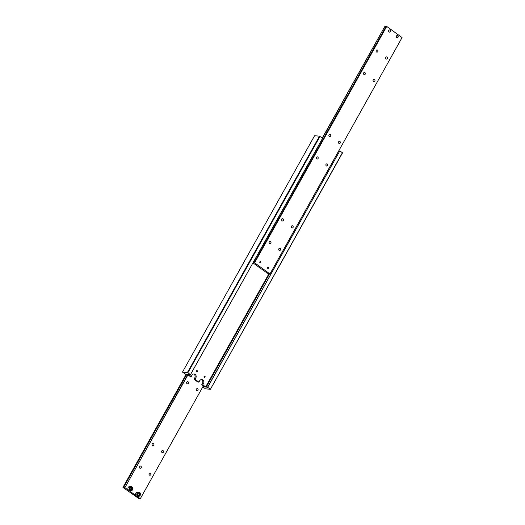 <?xml version="1.0" encoding="UTF-8"?>
<svg xmlns="http://www.w3.org/2000/svg" width="525" height="525" viewBox="0 0 525 525"><rect width="100%" height="100%" fill="white"/><g stroke="black" fill="none" stroke-linecap="round" stroke-linejoin="round"><path stroke-width="0.79" d="M185.673 373.925L187.281 374.371L190.162 376.464L191.218 376.563L191.973 375.211A2.651 2.29 -84.8 0 1 194.132 373.964A2.651 2.29 -84.8 0 1 195.149 374.351A2.651 2.29 -84.8 0 1 195.812 378L195.057 379.345L198.896 382.134L199.651 380.783A2.651 2.29 -84.8 0 1 201.803 379.536A2.651 2.29 -84.8 0 1 202.827 379.929A2.651 2.29 -84.8 0 1 203.483 383.572L202.729 384.923L206.227 387.069L269.463 273.925M204.081 386.584L203.831 387.161L202.847 386.794M342.431 152.703L210.407 389.281L342.523 152.893L339.846 150.819L207.48 387.417L206.227 387.069M189.125 374.24L190.47 374.66L322.58 138.272L319.502 136.165L187.392 372.553L187.878 372.783L319.994 136.395M203.923 386.859L204.547 386.918L201.666 384.825L202.42 383.473A2.651 2.29 95.2 0 0 201.764 379.831A2.651 2.29 95.2 0 0 201.265 379.562M198.896 382.134L197.833 382.042L193.994 379.253L194.749 377.902A2.651 2.29 95.2 0 0 194.093 374.253A2.651 2.29 95.2 0 0 193.594 373.99M204.146 377.199A0.65 0.564 95.2 0 0 204.232 376.281M205.058 377.121A0.65 0.564 -84.8 0 1 204.113 376.432A0.65 0.564 -84.8 0 1 205.058 377.121M196.475 371.621A0.65 0.564 95.2 0 0 196.553 370.709M197.387 371.542A0.65 0.564 -84.8 0 1 196.442 370.86A0.65 0.564 -84.8 0 1 197.387 371.542M268.925 273.715L205.61 387.01M188.961 374.528L188.344 374.469L191.218 376.563M187.878 372.783L190.47 374.66M185.509 374.213L182.477 372.107L187.392 372.553M182.477 372.107L314.593 135.719L319.502 136.165M338.737 150.878L339.327 151.075M210.407 389.281L205.498 388.835L202.748 386.964M195.057 379.345L193.994 379.253M202.729 384.923L201.666 384.825M207.375 387.174L210.322 389.084M207.729 387.207L339.846 150.819M131.978 486.892A2.12 1.831 95.2 0 0 129.964 490.494A2.12 1.831 95.2 0 0 130.778 490.803L129.583 490.698A2.12 1.831 -84.8 0 1 128.769 490.389L136.441 495.961A2.12 1.831 -84.8 0 1 137.635 492.05L138.83 492.155A2.12 1.831 95.2 0 0 138.449 496.381A2.12 1.831 95.2 0 0 139.696 492.509M137.53 495.259L138.587 495.298L139.171 494.261L138.692 493.178M139.066 498.337L140.273 498.75L203.287 386.006M187.779 374.732L124.812 487.823L123.559 487.476L186.795 374.332M141.192 467.762A1.109 0.958 -84.8 0 1 139.584 466.594A1.109 0.958 -84.8 0 1 141.192 467.762M153.779 445.246A1.109 0.958 -84.8 0 1 152.171 444.078A1.109 0.958 -84.8 0 1 153.779 445.246M150.787 474.731A1.109 0.958 -84.8 0 1 149.179 473.563A1.109 0.958 -84.8 0 1 150.787 474.731M163.367 452.215A1.109 0.958 -84.8 0 1 161.759 451.047A1.109 0.958 -84.8 0 1 163.367 452.215M188.377 383.335A1.109 0.958 -84.8 0 1 186.769 382.167A1.109 0.958 -84.8 0 1 188.377 383.335M197.971 390.305A1.109 0.958 -84.8 0 1 196.363 389.137A1.109 0.958 -84.8 0 1 197.971 390.305M129.859 489.687L130.915 489.727L131.499 488.683L131.02 487.607M124.707 487.581L128.769 490.389A2.12 1.831 -84.8 0 1 129.964 486.472L132.005 486.905C133.343 488.86 132.937 490.16 130.778 490.803A2.12 1.831 95.2 0 0 132.024 486.931M132.162 488.742L131.578 489.786L130.522 489.746L130.042 488.67L130.627 487.627L131.683 487.666L132.162 488.742L131.499 488.683M131.578 489.786L130.915 489.727M124.93 487.6L187.943 374.857M138.902 498.625L122.942 487.417L186.263 374.122M122.942 487.417L123.559 487.476M139.65 492.47A2.12 1.831 95.2 0 0 138.83 492.155L139.676 492.476C141.022 494.438 140.608 495.738 138.449 496.381L137.255 496.276A2.12 1.831 -84.8 0 1 136.441 495.961L140.273 498.75M139.25 495.357L138.193 495.324L137.714 494.242L138.298 493.205L139.355 493.244L139.834 494.32L139.25 495.357L138.587 495.298M139.834 494.32L139.171 494.261M397.071 35.503A1.083 0.932 -84.8 0 1 397.865 37.15A1.083 0.932 -84.8 0 1 396.874 37.642M397.241 35.483A1.109 0.958 -84.8 0 1 397.044 37.688M396.414 36.008A1.109 0.958 -84.8 0 1 398.022 37.177A1.109 0.958 -84.8 0 1 396.414 36.008M268.341 273.518L269.948 273.965L254.605 262.815L253.011 262.749M269.948 273.965L402.058 37.583L386.715 26.427L386.098 26.375L253.982 262.762M281.84 219.299A1.109 0.958 -84.8 0 1 283.447 220.467A1.109 0.958 -84.8 0 1 281.84 219.299M269.259 241.808A1.109 0.958 -84.8 0 1 270.867 242.977A1.109 0.958 -84.8 0 1 269.259 241.808M291.434 226.268A1.109 0.958 -84.8 0 1 293.042 227.437A1.109 0.958 -84.8 0 1 291.434 226.268M278.847 248.778A1.109 0.958 -84.8 0 1 280.455 249.946A1.109 0.958 -84.8 0 1 278.847 248.778M376.208 50.453A1.109 0.958 -84.8 0 1 377.816 51.621A1.109 0.958 -84.8 0 1 376.208 50.453M363.628 72.962A1.109 0.958 -84.8 0 1 365.229 74.13A1.109 0.958 -84.8 0 1 363.628 72.962M385.796 57.415A1.109 0.958 -84.8 0 1 387.404 58.583A1.109 0.958 -84.8 0 1 385.796 57.415M373.216 79.931A1.109 0.958 -84.8 0 1 374.824 81.099A1.109 0.958 -84.8 0 1 373.216 79.931M259.855 261.883A0.65 0.564 -84.8 0 1 260.8 262.572A0.65 0.564 -84.8 0 1 259.855 261.883M267.527 267.461A0.65 0.564 -84.8 0 1 268.472 268.144A0.65 0.564 -84.8 0 1 267.527 267.461M329.024 134.873A1.109 0.958 -84.8 0 1 330.632 136.041A1.109 0.958 -84.8 0 1 329.024 134.873M316.444 157.388A1.109 0.958 -84.8 0 1 318.052 158.557A1.109 0.958 -84.8 0 1 316.444 157.388M338.612 141.842A1.109 0.958 -84.8 0 1 340.22 143.01A1.109 0.958 -84.8 0 1 338.612 141.842M326.032 164.358A1.109 0.958 -84.8 0 1 327.639 165.526A1.109 0.958 -84.8 0 1 326.032 164.358M388.743 30.437A1.109 0.958 -84.8 0 1 390.351 31.605A1.109 0.958 -84.8 0 1 388.743 30.437M389.57 29.912A1.109 0.958 -84.8 0 1 389.373 32.117M389.399 29.925A1.083 0.932 -84.8 0 1 390.193 31.572A1.083 0.932 -84.8 0 1 389.202 32.064M322.416 138.154L384.943 26.27L385.934 26.663M384.943 26.27L322.252 138.036M386.715 26.427L254.605 262.815M268.177 273.807L252.945 262.874M202.42 383.473L203.483 383.572M194.749 377.902L195.812 378M139.657 492.706A1.857 1.601 95.2 0 0 137.891 495.856A1.857 1.601 95.2 0 0 139.657 492.706M131.985 487.128A1.857 1.601 95.2 0 0 130.22 490.284A1.857 1.601 95.2 0 0 131.985 487.128"/></g></svg>
